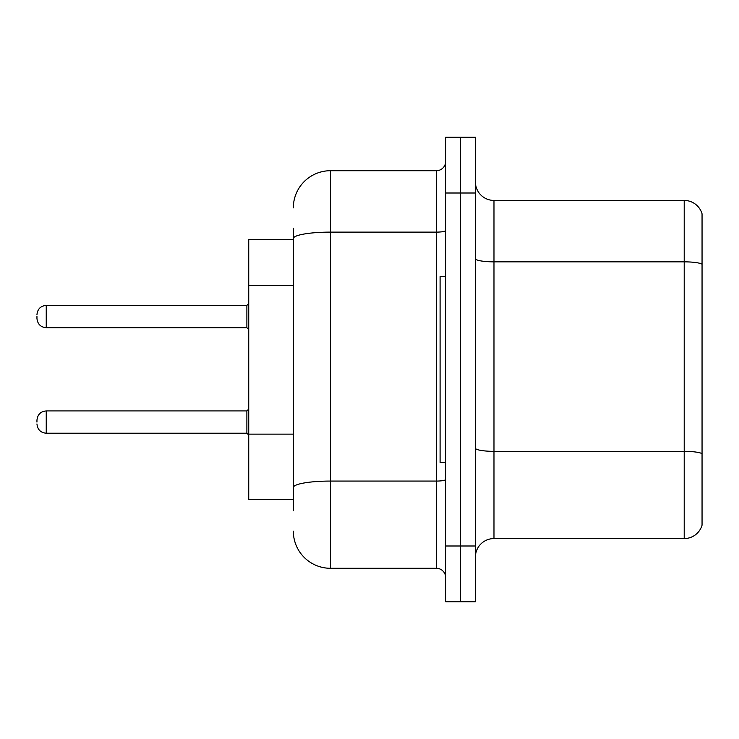 <?xml version="1.0" encoding="UTF-8"?>
<svg xmlns="http://www.w3.org/2000/svg" width="739" height="739" viewBox="0 0 739 739"><rect width="100%" height="100%" fill="white"/><g stroke="black" fill="none" stroke-linecap="round" stroke-linejoin="round"><path stroke-width="1.11" d="M293.328 274.363L293.328 228.305L293.328 239.454L248.738 239.454L248.738 499.546L293.328 499.546M475.399 557.141A18.577 18.577 0 0 1 493.975 538.565L684.212 538.565L684.212 200.435L493.975 200.435A18.577 18.577 0 0 1 475.399 181.859A18.577 18.577 0 0 0 493.975 200.435L493.975 538.565M460.536 545.992L460.536 601.731L475.399 601.731L475.399 545.992L460.536 545.992L460.536 601.731L445.672 601.731L445.672 545.992L460.536 545.992L460.536 193.008L460.536 545.992M445.672 545.992L445.672 137.269L460.536 137.269L460.536 193.008L460.536 137.269L475.399 137.269L475.399 545.992M702.05 213.811A18.577 18.577 0 0 0 684.212 200.435A18.577 18.577 0 0 1 702.05 213.811L702.05 525.189A18.577 18.577 0 0 1 684.212 538.565M293.328 510.695L293.328 228.305M293.328 207.871A37.153 37.153 0 0 1 330.49 170.709L330.49 568.291L436.379 568.291L436.379 170.709A9.293 9.293 0 0 0 445.672 161.425M330.49 170.709L436.379 170.709M293.328 493.975L293.328 445.284M445.672 577.575A9.293 9.293 0 0 0 436.379 568.291M330.49 568.291A37.153 37.153 0 0 1 293.328 531.129M36.95 422.08L36.95 420.223L36.95 422.08M36.95 316.551L36.95 318.407L36.95 316.551M445.672 276.608L440.093 276.608L440.093 462.392L445.672 462.392M293.328 285.513L248.738 285.513M293.328 434.135L248.738 434.135M702.05 264.174A18.577 3.224 180 0 0 684.212 261.846L493.975 261.846A18.577 3.224 0 0 1 475.399 258.622M702.05 453.663A18.577 3.224 180 0 0 684.212 451.344L493.975 451.344A18.577 3.224 -0 0 1 475.399 448.12M475.399 193.008L445.672 193.008M445.672 479.454A9.293 1.617 0 0 1 436.379 481.071L330.49 481.071A37.153 6.448 180 0 0 293.328 487.518M293.328 238.577A37.153 6.448 180 0 1 330.49 232.12L436.379 232.12A9.293 1.617 0 0 0 445.672 230.513M36.95 420.223C37.55 414.524 40.645 411.429 46.243 410.93L46.243 433.22L246.881 433.22L246.881 410.93L248.738 409.073M246.881 305.401L46.243 305.401L46.243 327.7L246.881 327.7L246.881 305.401L248.738 303.544M246.881 433.22L248.738 435.077M46.243 410.93L246.881 410.93M46.243 433.22C40.645 432.721 37.55 429.627 36.95 423.937M46.243 327.7C40.645 327.201 37.55 324.107 36.95 318.407M46.243 305.401C40.645 305.9 37.55 309.004 36.95 314.694M246.881 327.7L248.738 329.557"/></g></svg>
